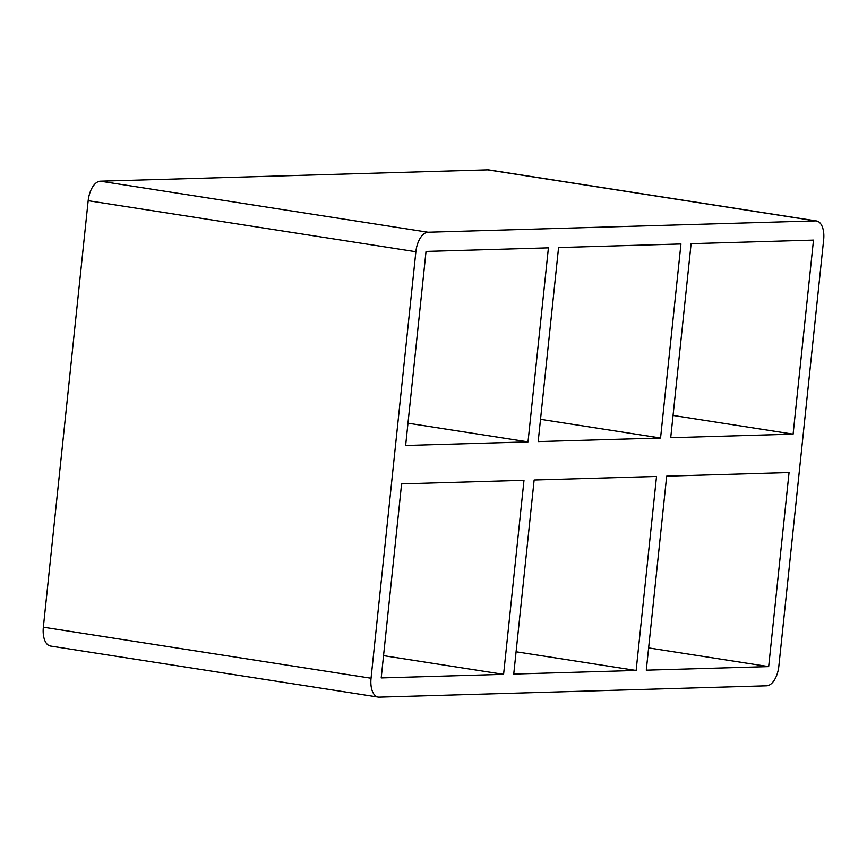 <?xml version="1.0" encoding="UTF-8"?>
<svg xmlns="http://www.w3.org/2000/svg" width="867" height="867" viewBox="0 0 867 867"><rect width="100%" height="100%" fill="white"/><g stroke="black" fill="none" stroke-linecap="round" stroke-linejoin="round"><path stroke-width="1.3" d="M660.556 438.019L680.953 243.974L558.565 247.561L538.179 441.596L660.556 438.019L540.52 419.325M636.129 670.473L513.741 674.06L534.137 480.015L656.525 476.438L636.129 670.473L516.082 651.778M691.107 243.681L670.711 437.716L793.099 434.139L813.495 240.105L691.107 243.681M768.671 666.604L789.057 472.558L666.68 476.146L646.283 670.18L768.671 666.604L648.624 647.909M815.511 220.89L428.049 232.226L100.355 181.192L487.818 169.856L815.511 220.89A19.377 10.036 -81.1 0 1 816.476 220.955A19.377 10.036 -81.1 0 1 823.65 239.801L778.826 666.3A19.377 10.036 -81.1 0 1 766.645 685.808L379.182 697.144A19.377 10.036 -81.1 0 1 378.218 697.09A19.377 10.036 -81.1 0 1 371.043 678.232L43.35 627.199A19.377 10.036 98.9 0 0 50.524 646.045L378.218 697.09M43.35 627.199L88.174 200.7L415.867 251.733A19.377 10.036 -81.1 0 1 428.049 232.226M415.867 251.733L371.043 678.232M523.982 480.318L401.594 483.894L381.198 677.929L503.586 674.353L523.982 480.318M405.637 445.475L426.033 251.43L548.41 247.854L528.014 441.888L405.637 445.475M673.052 415.445L793.099 434.139M407.978 423.194L528.014 441.888M100.355 181.192A19.377 10.036 98.9 0 0 88.174 200.7M816.476 220.955L488.782 169.91A19.377 10.036 98.9 0 0 487.818 169.856M503.586 674.353L383.539 655.658"/></g></svg>
